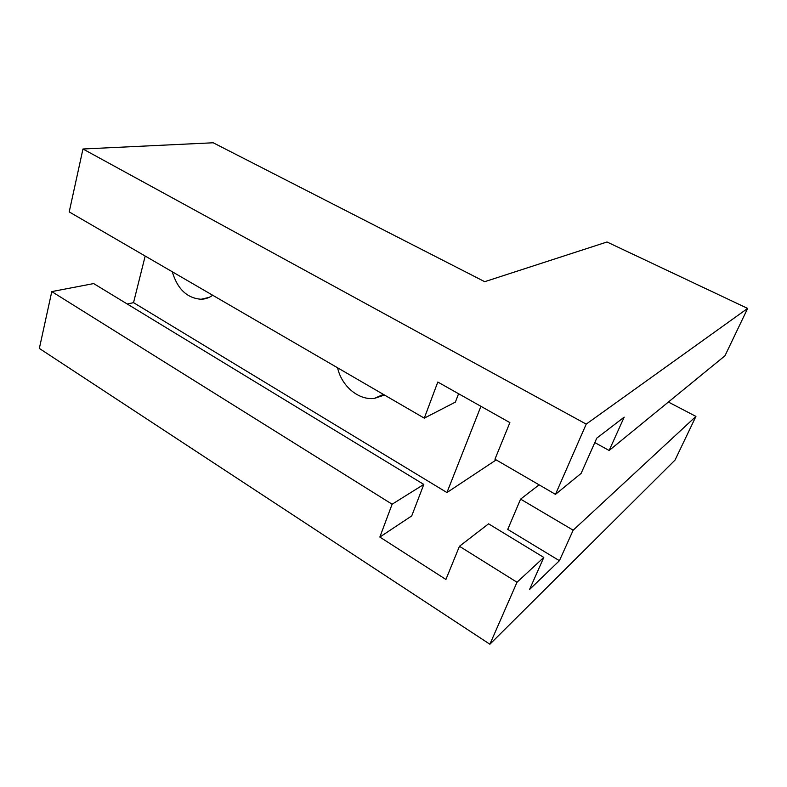 <?xml version="1.0" encoding="UTF-8"?>
<svg xmlns="http://www.w3.org/2000/svg" width="787" height="787" viewBox="0 0 787 787"><rect width="100%" height="100%" fill="white"/><g stroke="black" fill="none" stroke-linecap="round" stroke-linejoin="round"><path stroke-width="1.18" d="M594.805 442.579L609.138 450.489L724.965 355.783L747.65 308.415L586.217 424.114L82.969 148.999L213.198 142.772L484.713 281.687L607.003 241.993L747.65 308.415M458.585 393.746L455.378 402.108L424.291 418.153L437.798 382.039L509.878 422.609L494.954 459.195L555.484 494.354L581.121 473.39L596.782 438.133L624.18 417.14L609.138 450.489M82.969 148.999L69.207 211.91L424.291 418.153M555.484 494.354L586.217 424.114M509.74 422.944L509.366 422.314M496.174 459.903L446.947 492.554L480.926 406.318M212.667 295.233C209.175 297.801 205.318 299.139 201.118 299.257C187.05 298.175 177.439 289.016 172.274 271.771M384.479 395.025L374.474 398.389C358.646 400.534 341.509 386.092 337.603 367.804M446.947 492.554L133.534 302.651L145.182 256.041M573.172 530.192L520.591 499.125L507.743 529.395L559.409 560.698L529.553 589.493L543.797 557.422L517.01 582.252L489.888 644.228L675.03 460.08L695.934 416.412L573.172 530.192L559.409 560.698M668.389 402.039L695.934 416.412M539.105 484.841L520.591 499.125M543.797 557.422L488.57 523.827L459.451 546.286L445.914 579.468L379.846 537.059L392.123 504.221L423.809 484.428L411.729 515.908L379.846 537.059M127.278 304.028L133.534 302.651M392.123 504.221L51.785 291.603L39.35 348.434L489.888 644.228M517.01 582.252L459.451 546.286M423.809 484.428L93.663 283.576L51.785 291.603M209.106 297.378L201.118 299.257M383.397 394.405L374.474 398.389"/></g></svg>
